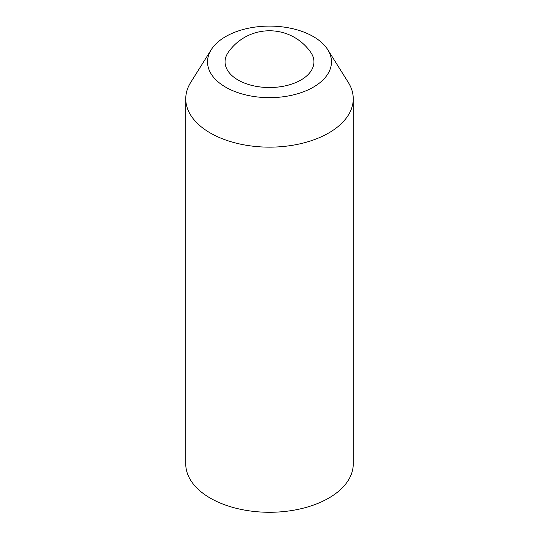 <?xml version="1.0" encoding="UTF-8"?>
<svg xmlns="http://www.w3.org/2000/svg" width="539" height="539" viewBox="0 0 539 539"><rect width="100%" height="100%" fill="white"/><g stroke="black" fill="none" stroke-linecap="round" stroke-linejoin="round"><path stroke-width="0.81" d="M185.753 98.799L185.753 463.931A83.747 48.348 0 0 0 210.284 498.124A83.747 48.348 0 0 0 301.55 508.6A83.747 48.348 0 0 0 353.247 463.931L353.247 98.799A83.747 48.348 180 0 1 269.5 147.147A83.747 48.348 180 0 1 185.753 98.799A83.747 48.348 180 0 1 190.759 82.339L211.234 49.696A61.972 35.776 180 0 1 313.321 36.578A61.972 35.776 180 0 1 327.766 49.696A61.972 35.776 180 0 1 269.5 97.653A61.972 35.776 180 0 1 211.234 49.696M327.766 49.696L348.241 82.339A83.747 48.348 180 0 1 353.247 98.799M238.076 80.015A44.441 25.656 0 0 0 293.998 83.282A44.441 25.656 0 0 0 310.733 52.303A50.248 50.248 0 0 0 228.267 52.303A44.441 25.656 0 0 0 238.076 80.015"/></g></svg>
